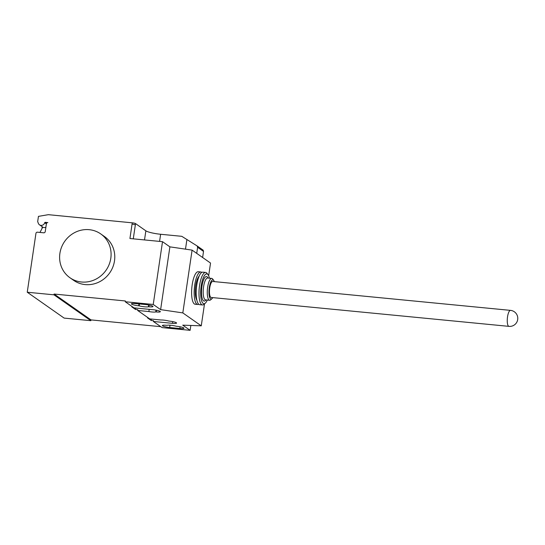 <?xml version="1.0" encoding="UTF-8"?>
<svg xmlns="http://www.w3.org/2000/svg" width="545" height="545" viewBox="0 0 545 545"><rect width="100%" height="100%" fill="white"/><g stroke="black" fill="none" stroke-linecap="round" stroke-linejoin="round"><path stroke-width="0.82" d="M510.522 310.377L212.727 281.465A8.032 2.384 95.5 0 0 209.736 287.91A8.032 2.384 95.5 0 0 211.174 297.461L508.969 326.366A8.032 8.032 0 0 0 514.357 311.795A8.032 8.032 0 0 0 510.522 310.377A8.032 2.384 95.5 0 0 507.531 316.822A8.032 2.384 95.5 0 0 508.587 326.223A8.032 2.384 95.5 0 0 508.969 326.366M201.786 272.432A16.336 4.851 95.5 0 0 200.805 271.969A16.336 4.851 95.5 0 0 194.722 285.069A16.336 4.851 95.5 0 0 197.644 304.485A16.336 4.851 95.5 0 0 198.7 304.219M200.805 271.969L198.257 271.723A16.336 4.851 95.5 0 0 192.181 284.824A16.336 4.851 95.5 0 0 195.096 304.239L197.644 304.485M214.301 281.622A9.64 2.861 95.5 0 0 213.722 280.43A9.64 2.861 95.5 0 0 209.294 287.603A9.64 2.861 95.5 0 0 211.951 298.667A9.64 2.861 95.5 0 0 212.748 297.611M213.722 280.43L212.693 279.047A10.982 3.263 95.5 0 0 211.739 278.413A10.982 3.263 95.5 0 0 207.652 287.215A10.982 3.263 95.5 0 0 209.614 300.268A10.982 3.263 95.5 0 0 210.677 299.825L211.951 298.667M211.739 278.413L207.665 278.011A10.982 3.263 95.5 0 0 203.578 286.82A10.982 3.263 95.5 0 0 205.547 299.873L209.614 300.268M208.183 278.066L207.597 277.276A12.317 3.658 95.5 0 0 201.936 286.438A12.317 3.658 95.5 0 0 205.336 300.581L206.065 299.92M209.409 278.182A14.994 4.455 95.5 0 0 208.088 274.769A14.994 4.455 95.5 0 0 201.2 285.921A14.994 4.455 95.5 0 0 205.336 303.143A14.994 4.455 95.5 0 0 207.291 300.043M208.088 274.769L207.059 273.386A16.336 4.851 95.5 0 0 205.635 272.439A16.336 4.851 95.5 0 0 199.559 285.539A16.336 4.851 95.5 0 0 202.481 304.955A16.336 4.851 95.5 0 0 204.062 304.294L205.336 303.143M205.635 272.439L202.835 272.166A16.336 4.851 95.5 0 0 196.759 285.267A16.336 4.851 95.5 0 0 199.681 304.682L202.481 304.955M199.15 276.151A12.719 3.774 95.5 0 0 195.723 285.771A12.719 3.774 95.5 0 0 196.827 300.063M89.217 229.683A26.78 25.22 125 0 1 100.73 233.914A26.78 25.22 125 0 1 109.109 264.577A26.78 25.22 125 0 1 81.491 282.003A26.78 25.22 125 0 1 69.978 277.766A26.78 25.22 125 0 1 61.592 247.11A26.78 25.22 125 0 1 89.217 229.683M69.978 277.766L73.664 280.355A26.78 25.22 -55 0 0 85.177 284.585A26.78 25.22 -55 0 0 112.801 267.166A26.78 25.22 -55 0 0 104.415 236.503L100.73 233.914M176.675 326.278A5.757 0.913 8.4 0 1 183.958 328.233A5.757 0.913 8.4 0 1 179.85 328.506L169.665 327.518A5.757 0.913 8.4 0 1 162.383 325.563A5.757 0.913 8.4 0 1 166.498 325.29L166.961 325.338A5.757 0.913 8.4 0 1 176.212 326.23L176.675 326.278M148.404 306.733A5.757 0.913 8.4 0 1 139.152 305.834L138.689 305.793A5.757 0.913 8.4 0 1 131.406 303.838A5.757 0.913 8.4 0 1 135.514 303.565L145.699 304.553A5.757 0.913 8.4 0 1 152.975 306.508A5.757 0.913 8.4 0 1 148.867 306.781L148.404 306.733L148.662 304.975M139.152 305.834L139.431 303.947M208.66 275.763L210.534 263.051L192.092 250.121L169.89 246.851L162.512 241.68L153.24 304.464L125.241 301.746L133.981 307.87L153.07 309.724A5.757 0.913 8.4 0 1 160.353 311.679A5.757 0.913 8.4 0 1 156.245 311.951L155.775 311.904A5.757 0.913 8.4 0 1 148.88 311.549L137.674 310.459L137.79 309.676L135.494 309.451L131.808 306.869L132.667 306.951M169.89 246.851L160.618 309.635L153.24 304.464M132.251 222.823A2.677 0.422 8.4 0 1 135.535 223.586L135.337 224.894A2.677 0.422 -171.6 0 0 132.054 224.131L132.251 222.823L48.335 214.675L38.45 216.372L37.68 221.604L38.382 223.389A3.481 3.277 125 0 0 39.499 224.819L43.198 227.415M197.14 245.952L203.169 250.175L203.523 251.422L197.624 247.287L197.14 245.952L181.792 236.319L160.632 234.268A12.051 1.907 8.4 0 1 145.862 230.828L135.535 223.586M196.725 253.371L197.624 247.287M202.624 257.506L203.523 251.422M185.491 249.147L186.915 239.5M137.674 310.459L149.698 318.893L160.904 319.976A5.757 0.913 8.4 0 1 168.834 321.06L169.297 321.107A5.757 0.913 8.4 0 1 176.58 323.062A5.757 0.913 8.4 0 1 172.472 323.328L153.383 321.475L153.499 320.692L151.21 320.467L147.518 317.885L148.376 317.967M156.04 310.146L155.775 311.904M149.207 309.349L148.88 311.549M135.705 308.041L135.494 309.451M151.415 319.057L151.21 320.467M125.241 301.746L125.357 300.963L54.091 294.041L53.975 294.825L27.25 292.229L35.943 233.376A1.342 1.26 125 0 1 37.407 232.19L43.77 232.804A1.342 1.26 -55 0 0 45.235 231.618L46.393 223.777A1.342 1.26 125 0 1 47.858 222.592L45.283 222.34A0.538 0.504 -55 0 0 44.71 222.742A3.481 3.277 125 0 1 39.499 224.819M190.839 325.454L190.123 330.325L182.745 325.154L201.262 325.835L204.504 303.892M160.618 309.635L182.82 312.905L201.262 325.835M192.092 250.121L182.82 312.905M153.383 321.475L162.124 327.606L190.123 330.325M162.512 241.68L129.935 238.519L132.054 224.131M54.091 294.041L90.974 319.901L90.858 320.685L53.975 294.825M160.809 326.68L90.974 319.901M41.924 228.668L42.217 226.727M90.858 320.685L64.133 318.096L27.25 292.229M39.969 232.436L42.694 227.197A3.617 3.406 -55 0 0 45.889 227.176M179.85 328.506L180.102 326.782M169.665 327.518L170.013 325.195M148.867 306.781L149.119 305.057M138.689 305.793L138.968 303.899M135.337 224.894L133.28 238.839M145.862 230.828L144.514 239.936M159.583 241.394L160.632 234.268M172.724 321.611L172.472 323.328M156.497 310.234L156.245 311.951M46.373 223.913L44.71 222.742M46.584 223.252L45.283 222.34"/></g></svg>
